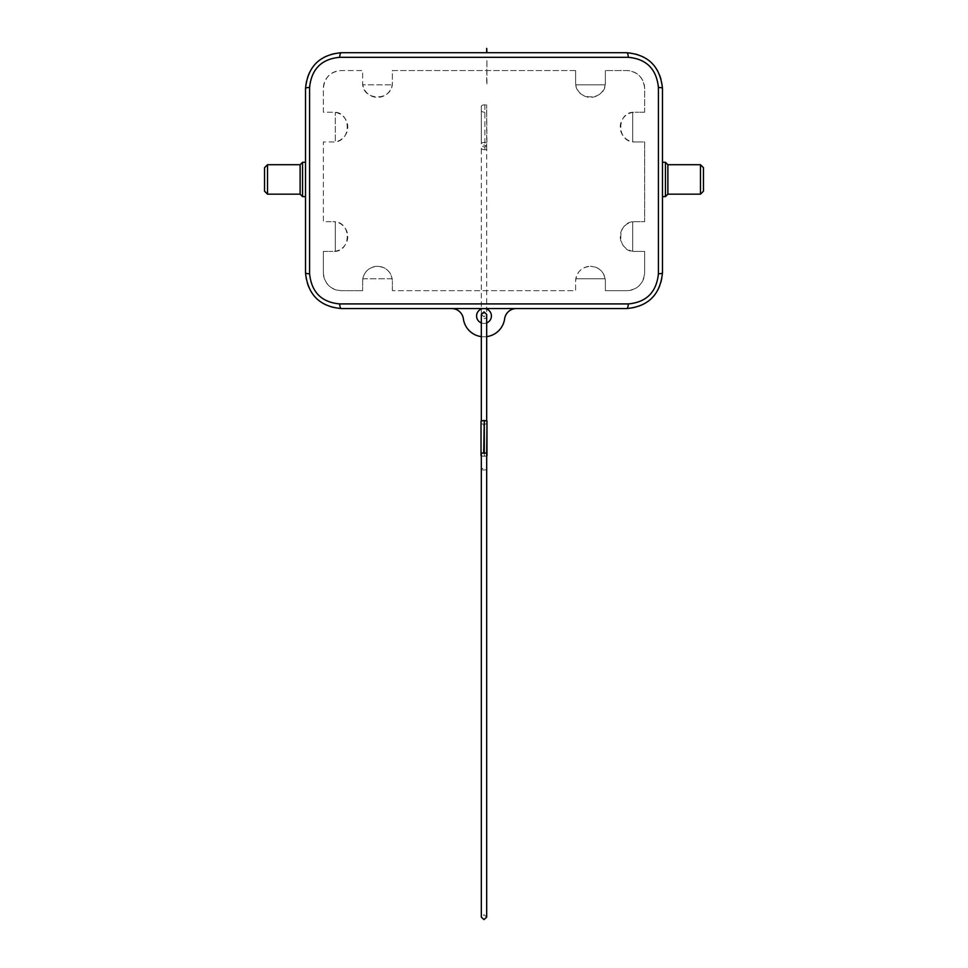<?xml version="1.0" encoding="UTF-8"?>
<svg xmlns="http://www.w3.org/2000/svg" width="968" height="968" viewBox="0 0 968 968"><rect width="100%" height="100%" fill="white"/><g stroke="black" fill="none" stroke-linecap="round" stroke-linejoin="round"><path stroke-width="0.73" stroke-dasharray="4.84 3.63" d="M486.977 421.08L486.977 423.718L484.303 424.274L484.303 456.267L483.697 424.274L481.023 423.718L481.023 421.08M484.303 456.267L486.674 455.964M481.326 455.964L483.697 456.267M484.303 424.274L483.697 424.274M486.916 83.95L486.916 59.556L486.674 83.95M486.916 52.72L486.916 48.4M486.674 52.72L486.674 48.4M486.916 142.344L486.674 104.847L486.674 149.713L486.674 145.974L484 144.97L481.326 145.974L484 146.967L486.674 145.974L486.674 142.344L484.895 142.344A3.57 1.464 180 0 0 481.326 143.808L481.326 106.311L481.326 143.808M486.916 149.713L484.895 149.713L484.895 112.215L486.674 112.215M484 469.964A2.674 0.811 180 0 1 481.326 469.165A2.674 0.811 180 0 1 484 468.355A2.674 0.811 180 0 1 486.674 469.165A2.674 0.811 180 0 1 484 469.964M484 313.293A2.674 2.674 0 0 0 481.326 315.967A2.674 2.674 0 0 0 484 318.641A2.674 2.674 0 0 0 486.674 315.967A2.674 2.674 0 0 0 484 313.293M481.326 148.249A3.57 1.464 180 0 0 484.895 149.713M481.326 106.311A3.57 1.464 0 0 1 484.895 104.847L486.674 104.847M484.895 112.215A3.57 1.464 0 0 1 481.326 110.751M305.525 196.601L305.525 162.285M305.525 88.415L305.525 272.843A35.695 35.695 0 0 0 341.22 308.538L451.584 308.538A11.894 11.894 0 0 1 463.369 318.811A20.824 20.824 0 0 0 504.63 318.811A11.894 11.894 0 0 1 516.416 308.538L626.78 308.538A35.695 35.695 0 0 0 662.475 272.843L662.475 88.415A35.695 35.695 0 0 0 626.78 52.72L341.22 52.72A35.695 35.695 0 0 0 305.525 88.415M575.621 70.567L392.379 70.567L392.379 82.474A14.871 14.871 0 0 1 377.508 97.344A14.871 14.871 0 0 1 362.831 84.845L392.197 84.845L362.831 84.845A14.871 14.871 0 0 1 362.637 82.474L362.637 70.567L341.22 70.567A17.848 17.848 0 0 0 323.373 88.415L323.373 112.215L332.895 112.215A14.871 14.871 0 0 1 347.766 127.086A14.871 14.871 0 0 1 335.279 141.764L335.279 112.409L335.279 141.764A14.871 14.871 0 0 1 332.895 141.957L323.373 141.957L323.373 221.672L332.895 221.672L323.373 221.672L323.373 141.957L332.895 141.957C352.219 142.974 351.759 110.775 332.895 112.215L323.373 112.215L323.373 88.415C324.534 77.513 330.475 71.559 341.22 70.567L362.637 70.567L362.637 82.474C361.463 101.301 392.947 102.027 392.379 82.474L392.379 70.567L575.621 70.567L575.621 82.474A14.871 14.871 0 0 0 590.492 97.344A14.871 14.871 0 0 0 605.363 82.474L605.363 70.567L605.363 82.474C606.537 101.301 575.053 102.027 575.621 82.474L575.621 70.567M335.279 221.866A14.871 14.871 0 0 0 332.895 221.672C352.219 220.656 351.759 252.866 332.895 251.426A14.871 14.871 0 0 0 347.766 236.555A14.871 14.871 0 0 0 335.279 221.866L335.279 251.232L335.279 221.866M323.373 251.426L332.895 251.426L323.373 251.426L323.373 272.843A17.848 17.848 0 0 0 341.22 290.69L362.637 290.69L341.22 290.69C330.499 289.722 324.546 283.769 323.373 272.843L323.373 251.426M362.637 281.168L362.637 290.69L362.637 281.168C363.52 272.117 368.481 267.156 377.508 266.297A14.871 14.871 0 0 0 362.637 281.168M362.831 278.784L392.197 278.784A14.871 14.871 0 0 0 377.508 266.297C386.522 267.168 391.471 272.117 392.379 281.168A14.871 14.871 0 0 0 392.197 278.784L362.831 278.784M392.379 290.69L392.379 281.168L392.379 290.69L575.621 290.69L575.621 281.168A14.871 14.871 0 0 1 590.492 266.297C581.478 267.168 576.529 272.117 575.621 281.168L575.621 290.69L392.379 290.69M605.169 278.784L575.803 278.784L605.169 278.784A14.871 14.871 0 0 1 605.363 281.168L605.363 290.69L626.78 290.69A17.848 17.848 0 0 0 644.627 272.843L644.627 251.426L635.105 251.426A14.871 14.871 0 0 1 620.234 236.555A14.871 14.871 0 0 1 632.721 221.866L632.721 251.232L632.721 221.866A14.871 14.871 0 0 1 635.105 221.672L644.627 221.672L644.627 141.957L635.105 141.957L644.627 141.957L644.627 221.672L635.105 221.672C615.781 220.656 616.241 252.866 635.105 251.426L644.627 251.426L644.627 272.843C643.466 283.757 637.525 289.698 626.78 290.69L605.363 290.69L605.363 281.168C604.48 272.117 599.519 267.156 590.492 266.297A14.871 14.871 0 0 1 605.169 278.784M632.721 141.764A14.871 14.871 0 0 0 635.105 141.957C615.781 142.974 616.241 110.775 635.105 112.215A14.871 14.871 0 0 0 620.234 127.086A14.871 14.871 0 0 0 632.721 141.764L632.721 112.409L632.721 141.764M644.627 112.215L635.105 112.215L644.627 112.215L644.627 88.415A17.848 17.848 0 0 0 626.78 70.567L605.363 70.567L626.78 70.567C637.501 71.535 643.454 77.488 644.627 88.415L644.627 112.215M605.169 84.845L575.803 84.845L605.169 84.845M516.416 308.538L484 308.538A7.442 7.442 0 0 1 491.441 315.967A7.442 7.442 0 0 1 484 323.409A7.442 7.442 0 0 1 476.559 315.967A7.442 7.442 0 0 1 484 308.538L451.584 308.538M486.674 322.913A7.442 7.442 0 0 1 481.326 322.913M662.475 196.601L662.475 162.285M486.674 336.622A20.824 20.824 0 0 1 481.326 336.622M665.452 162.285L665.452 196.601M703.458 191.192L703.458 167.694M700.481 164.717L700.481 194.169M667.884 194.169L667.884 164.717M302.548 196.601L302.548 162.285M264.542 167.694L264.542 191.192M267.519 194.169L267.519 164.717M300.116 164.717L300.116 194.169M484.895 104.847L484.895 142.344M481.326 469.165L481.326 315.967M486.674 145.974L486.674 917.168L484 914.736L481.326 917.168L481.326 145.974M481.326 314.394L484 316.79L486.674 314.394M486.674 452.818L486.674 420.826M481.326 420.826L481.326 452.818M486.674 469.165L486.674 315.967"/><path stroke-width="1.45" d="M484.303 452.504L484.303 420.523L486.977 421.08L486.977 453.072L481.023 453.072L481.326 455.964M484.303 420.523L483.697 452.504M486.674 455.964L486.977 423.718M486.977 453.072L486.977 455.698M481.023 453.072L481.023 421.08L483.697 420.523M481.023 423.718L481.023 455.698M486.674 52.72L486.674 48.4L486.916 52.72M267.519 194.169L264.542 191.192L264.542 167.694L267.519 164.717L267.519 194.169L300.116 194.169L300.116 164.717L302.548 162.285L302.548 196.601L305.525 196.601L305.525 162.285L302.548 162.285M267.519 164.717L300.116 164.717M300.116 194.169L302.548 196.601M305.525 272.843L305.525 88.415C307.763 66.647 319.67 54.752 341.22 52.72L626.78 52.72C648.294 54.704 660.2 66.61 662.475 88.415L662.475 272.843C660.224 294.611 648.33 306.517 626.78 308.538L341.22 308.538C319.706 306.553 307.812 294.659 305.525 272.843A5.953 1.053 180 0 0 309.591 273.835C311.563 292.251 321.582 302.27 339.659 303.916L628.341 303.916C646.442 302.246 656.473 292.215 658.409 273.835L658.409 87.398C656.437 68.982 646.418 58.963 628.341 57.318L339.659 57.318A5.953 1.609 -90 0 1 341.22 52.72M481.326 322.913A7.442 7.442 0 0 1 484 308.538A7.442 7.442 0 0 1 486.674 322.913M662.475 162.285L662.475 196.601L665.452 196.601L665.452 162.285L662.475 162.285M700.481 164.717L703.458 167.694L703.458 191.192L700.481 194.169L700.481 164.717L667.884 164.717L667.884 194.169L665.452 196.601M667.884 164.717L665.452 162.285M700.481 194.169L667.884 194.169M486.674 336.622A20.824 20.824 0 0 0 504.63 318.811A11.894 11.894 0 0 1 516.416 308.538M481.326 336.622A20.824 20.824 0 0 1 463.369 318.811A11.894 11.894 0 0 0 451.584 308.538M626.78 52.72A5.953 1.609 90 0 1 628.341 57.318M339.659 57.318C321.545 59 311.527 69.018 309.591 87.398L309.591 273.835M662.475 88.415A5.953 1.077 180 0 0 658.409 87.398M309.591 87.398A5.953 1.077 180 0 0 305.525 88.415M662.475 272.843A5.953 1.053 180 0 1 658.409 273.835M626.78 308.538A5.953 1.609 -90 0 0 628.341 303.916M339.659 303.916A5.953 1.609 90 0 0 341.22 308.538M486.674 315.967L486.674 314.394L484 311.914L481.326 314.394L481.326 420.826M481.326 452.818L481.326 917.168L484 919.6L486.674 917.168L486.674 452.818M486.674 420.826L486.674 314.394"/></g></svg>
